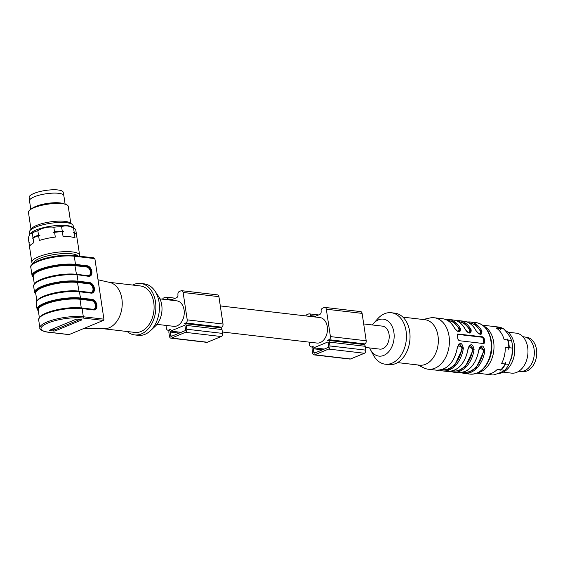 <?xml version="1.0" encoding="UTF-8"?>
<svg xmlns="http://www.w3.org/2000/svg" width="565" height="565" viewBox="0 0 565 565"><rect width="100%" height="100%" fill="white"/><g stroke="black" fill="none" stroke-linecap="round" stroke-linejoin="round"><path stroke-width="0.85" d="M309.189 342.143L309.648 345.173A2.514 1.752 -83.3 0 0 311.082 346.952A2.514 1.752 -83.3 0 0 311.732 346.861L313.462 346.14A2.514 1.752 -83.3 0 0 312.092 349.262L312.671 353.104A2.514 1.752 -83.3 0 0 314.105 354.891L349.905 359.072A2.514 1.752 -83.3 0 0 350.554 358.973L364.397 353.259A2.514 1.752 -83.3 0 0 365.767 350.138L365.195 346.296A2.514 1.752 -83.3 0 0 363.754 344.509L327.961 340.328A2.514 1.752 -83.3 0 0 327.305 340.427L329.035 339.706A2.514 1.752 -83.3 0 0 330.412 336.592L326.316 309.203A2.514 1.752 -83.3 0 0 324.875 307.416A2.514 1.752 -83.3 0 0 324.225 307.515L322.495 308.229A2.514 1.752 -83.3 0 0 321.125 311.35A2.514 1.752 96.7 0 1 319.755 314.465L313.935 316.866M363.429 344.473L364.835 343.894A2.514 1.752 -83.3 0 0 366.205 340.773L362.116 313.384A2.514 1.752 -83.3 0 0 360.675 311.605L324.875 307.416M222.363 332.001L316.958 343.054A12.826 8.948 -83.3 0 0 327.269 326.662A12.826 8.948 -83.3 0 0 319.938 317.565L220.308 305.926M314.105 354.891A2.514 1.752 -83.3 0 0 314.754 354.792L328.597 349.071A2.514 1.752 -83.3 0 0 329.974 345.957L329.395 342.115A2.514 1.752 -83.3 0 0 327.961 340.328M311.025 316.527A2.514 1.752 96.7 0 1 310.743 315.637A2.514 1.752 -83.3 0 0 309.302 313.85A2.514 1.752 -83.3 0 0 308.652 313.949L306.922 314.663A2.514 1.752 -83.3 0 0 305.785 315.913M314.507 353.111A0.756 0.53 96.7 0 1 313.879 352.602L313.307 348.76A0.756 0.53 96.7 0 1 313.716 347.828L327.559 342.108A0.756 0.53 96.7 0 1 328.187 342.609L328.759 346.458A0.756 0.53 96.7 0 1 328.35 347.39L314.507 353.111M521.587 371.389L522.646 371.516A17.233 12.02 -83.3 0 0 527.11 370.859A17.233 12.02 -83.3 0 0 536.75 352.624A17.233 12.02 -83.3 0 0 526.644 337.291L525.584 337.164M518.889 371.205L520.125 371.346A17.353 12.105 -83.3 0 0 534.08 349.177A17.353 12.105 -83.3 0 0 524.158 336.874L522.915 336.726M503.288 372.166L511.509 373.126A20.121 14.04 -83.3 0 0 516.714 372.363A20.121 14.04 -83.3 0 0 527.978 351.063A20.121 14.04 -83.3 0 0 516.177 333.152L507.956 332.192M504.983 330.327A22.134 15.439 96.7 0 1 514.454 345.144A22.134 15.439 96.7 0 1 514.75 348.167L514.772 348.633A20.121 14.04 96.7 0 1 513.705 357.737L513.578 358.182A22.134 15.439 96.7 0 1 497.991 373.493M514.75 348.167A22.134 15.439 96.7 0 1 513.995 356.557A22.134 15.439 96.7 0 1 513.578 358.182M494.41 326.563A24.147 16.844 96.7 0 1 494.665 326.591A24.147 16.844 96.7 0 1 499.806 328.435L496.254 328.018A24.147 16.844 -83.3 0 1 504.114 339.53L507.667 339.946L507.13 338.887L508.076 339.996L511.452 340.384A24.147 16.844 96.7 0 1 512.582 347.454L512.603 347.92A22.134 15.439 96.7 0 1 511.848 356.303A22.134 15.439 96.7 0 1 511.431 357.935A22.134 15.439 96.7 0 1 510.421 360.88M508.076 339.996A24.147 16.844 96.7 0 1 509.227 347.715L508.677 349.219L508.818 347.666L505.265 347.249A24.147 16.844 -83.3 0 1 501.565 363.542L505.117 363.959L505.668 362.448L505.527 364.001A24.147 16.844 96.7 0 1 501.289 369.856L499.997 370.28L500.873 369.807L497.32 369.39A24.147 16.844 -83.3 0 1 485.766 374.164L489.318 374.581L490.611 374.157L489.728 374.63A24.147 16.844 96.7 0 1 489.474 374.602A24.147 16.844 96.7 0 1 489.269 374.581M512.582 347.454A24.147 16.844 96.7 0 1 512.603 348.111L509.227 347.715M505.527 364.001L508.903 364.397A24.147 16.844 96.7 0 1 504.665 370.252L501.289 369.856M489.728 374.63L493.104 375.026A24.147 16.844 96.7 0 1 492.85 374.998A24.147 16.844 96.7 0 1 492.595 374.962M508.903 364.397L511.763 356.374L512.603 348.111M493.104 375.026C498.302 373.592 502.158 371.996 504.665 370.252M498.196 327.001A24.147 16.844 96.7 0 1 498.45 327.029A24.147 16.844 96.7 0 1 503.592 328.872L500.216 328.484L500.752 329.536L499.806 328.435M511.452 340.384C510.181 336.712 507.561 332.87 503.592 328.872M494.869 326.612A24.147 16.844 96.7 0 1 495.081 326.634A24.147 16.844 96.7 0 1 500.216 328.484M507.667 339.946A24.147 16.844 96.7 0 1 508.818 347.666M505.117 363.959A24.147 16.844 96.7 0 1 500.873 369.807M489.318 374.581A24.147 16.844 96.7 0 1 489.064 374.553A24.147 16.844 96.7 0 1 488.81 374.524M483.591 325.941A24.147 16.844 96.7 0 1 493.648 341.973A24.147 16.844 96.7 0 1 478.138 372.632M491.444 341.719A22.635 15.792 96.7 0 1 489.41 359.093M468.865 346.529L473.392 349.354L470.122 345.208M458.081 321.556L458.448 321.598A24.902 17.374 96.7 0 1 469.882 330.412L470.518 330.137L464.529 323.371L457.233 321.125M469.882 330.412L469.014 332.898M470.031 332.99L470.518 330.137M458.123 345.272L462.657 348.096L459.38 343.951M447.346 320.298L447.713 320.341A24.902 17.374 96.7 0 1 459.14 329.155L459.783 328.879L453.794 322.121L446.491 319.868M459.14 329.155L458.272 331.641M459.289 331.733L459.783 328.879L460.433 328.597C460.517 333.117 458.49 332.877 454.352 327.891A25.905 18.073 -83.3 0 0 442.459 318.716C447.487 319.402 451.499 322.488 454.507 327.975L454.352 327.891M468.823 322.806L469.19 322.855A24.902 17.374 96.7 0 1 480.617 331.662L481.26 331.387L475.271 324.628L467.968 322.375M480.617 331.662L479.756 334.148M480.766 334.247L481.26 331.387L480.956 334.141M479.6 347.779L484.134 350.611L480.864 346.465M457.339 334.339L481.86 337.206A1.511 1.01 -112.4 0 1 483.153 338.767L483.725 342.616A1.511 1.01 -112.4 0 1 483.591 343.555M451.47 371.226L459.084 370.817L465.539 366.346L473.392 349.354L470.299 345.151M470.228 345.187L469.007 346.274M467.785 332.333L470.207 332.891L470.525 330.13L471.168 329.854C471.252 334.374 469.225 334.134 465.094 329.141A25.905 18.073 -83.3 0 0 453.194 319.974C458.222 320.659 462.241 323.745 465.242 329.226L465.094 329.141M440.728 369.969L448.342 369.559L454.797 365.096L462.65 348.096L459.557 343.901M459.486 343.93L458.272 345.017M457.043 331.076L459.472 331.641C457.438 331.648 455.778 330.426 454.507 327.975L454.493 328.145M459.479 331.634L459.79 328.872M478.527 333.583L480.949 334.148C478.915 334.162 477.256 332.933 475.984 330.483L475.829 330.398A25.905 18.073 -83.3 0 0 463.936 321.224C468.964 321.916 472.983 325.002 475.984 330.483L475.892 330.765M462.212 372.476L469.819 372.067L476.281 367.603L484.134 350.611L481.041 346.409M480.97 346.437L479.749 347.524M457.417 334.212L458.031 333.957L457.283 335.229A25.905 18.073 96.7 0 1 457.862 339.071L459.034 340.681L483.739 343.569L484.706 342.206A25.905 18.073 -83.3 0 0 484.134 338.364L482.736 336.846L457.678 334M483.739 343.569L484.106 343.52M468.025 348.718L468.018 348.739C470.567 343.132 472.594 343.372 474.099 349.453L473.392 349.347M465.15 329.508L465.249 329.233C466.513 331.676 468.173 332.905 470.221 332.912M459.5 343.901L457.431 347.496C454.267 362.511 447.268 370.075 436.441 370.181A25.905 18.073 -83.3 0 0 457.283 347.482L457.283 347.468C459.825 341.882 461.852 342.115 463.357 348.195L462.657 348.096M481.26 331.394L481.91 331.111C481.994 335.624 479.968 335.391 475.829 330.398M480.977 346.416L478.908 350.003C475.744 365.025 468.752 372.582 457.925 372.688A25.905 18.073 -83.3 0 0 478.76 349.996L478.767 349.975C481.302 344.389 483.329 344.629 484.841 350.703L484.134 350.604M423.037 319.486L429.944 317.975A25.905 18.073 96.7 0 1 434.217 317.756A25.905 18.073 96.7 0 1 449.168 345.582A25.905 18.073 96.7 0 1 428.206 369.22A25.905 18.073 96.7 0 1 424.096 368.013L417.726 364.955M402.902 317.135L424.922 319.705A22.89 15.968 96.7 0 1 438.122 344.29A22.89 15.968 96.7 0 1 419.604 365.174L397.591 362.603M372.335 324.96A18.617 12.988 96.7 0 1 373.522 323.47L377.71 318.759A25.905 18.073 96.7 0 1 391.263 312.735L394.843 313.151A25.905 18.073 96.7 0 1 409.787 340.985A25.905 18.073 96.7 0 1 388.826 364.616L385.245 364.199A25.905 18.073 96.7 0 1 373.451 355.208L370.456 349.657A18.617 12.988 96.7 0 1 369.651 347.941M391.263 312.735A25.905 18.073 96.7 0 1 406.207 340.561A25.905 18.073 96.7 0 1 385.245 364.199M373.522 323.47A18.617 12.988 96.7 0 1 391.743 325.631A18.617 12.988 96.7 0 1 388.692 351.762A18.617 12.988 96.7 0 1 370.456 349.657M363.691 323.95L382.434 326.139A11.568 8.072 96.7 0 1 389.108 338.569A11.568 8.072 96.7 0 1 379.751 349.121L365.364 347.44M185.151 330.659L171.308 336.38A0.756 0.53 96.7 0 1 170.687 335.871L170.107 332.029A0.756 0.53 96.7 0 1 170.524 331.097L184.367 325.376A0.756 0.53 96.7 0 1 184.988 325.878L185.567 329.727A0.756 0.53 96.7 0 1 185.151 330.659M165.997 325.412L166.449 328.442A2.514 1.752 -83.3 0 0 167.89 330.221A2.514 1.752 -83.3 0 0 168.54 330.13L170.27 329.409A2.514 1.752 -83.3 0 0 168.9 332.531L169.472 336.373A2.514 1.752 -83.3 0 0 170.913 338.16A2.514 1.752 -83.3 0 0 171.562 338.061L185.405 332.34A2.514 1.752 -83.3 0 0 186.775 329.226L186.203 325.384A2.514 1.752 -83.3 0 0 184.762 323.597A2.514 1.752 -83.3 0 0 184.112 323.696L185.843 322.975A2.514 1.752 -83.3 0 0 187.213 319.861L183.124 292.472A2.514 1.752 -83.3 0 0 181.683 290.693A2.514 1.752 -83.3 0 0 181.033 290.784L179.303 291.498A2.514 1.752 -83.3 0 0 177.933 294.619A2.514 1.752 96.7 0 1 176.555 297.734L170.743 300.135M170.913 338.16L206.712 342.341A2.514 1.752 -83.3 0 0 207.362 342.242L221.205 336.528A2.514 1.752 -83.3 0 0 222.575 333.406L222.003 329.565A2.514 1.752 -83.3 0 0 220.562 327.778L184.762 323.597M167.833 299.796A2.514 1.752 96.7 0 1 167.551 298.906A2.514 1.752 -83.3 0 0 166.11 297.126A2.514 1.752 -83.3 0 0 165.46 297.218L163.73 297.932A2.514 1.752 -83.3 0 0 162.593 299.182M220.237 327.742L221.642 327.163A2.514 1.752 -83.3 0 0 223.013 324.042L218.916 296.653A2.514 1.752 -83.3 0 0 217.483 294.873L181.683 290.693M156.971 324.359L173.766 326.323A12.826 8.948 -83.3 0 0 184.077 309.931A12.826 8.948 -83.3 0 0 176.739 300.841L159.944 298.878M70.794 223.387L68.252 206.395A20.121 5.219 171.5 0 0 65.611 204.339A20.121 5.219 171.5 0 0 34.034 207.701A20.121 5.219 171.5 0 0 30.376 209.601A20.121 5.219 171.5 0 0 28.455 212.348L30.99 229.334M29.726 234.475L29.394 232.257A22.134 5.742 -8.5 0 1 29.973 230.612L31.619 228.543A20.121 5.219 -8.5 0 1 50.229 221.904A20.121 5.219 -8.5 0 1 69.961 222.815L72.143 224.312A22.134 5.742 -8.5 0 1 73.175 225.718L73.492 227.822M32.756 263.714A24.147 6.264 -8.5 0 1 31.859 262.351A24.147 6.264 -8.5 0 1 54.812 252.583A24.147 6.264 -8.5 0 1 79.623 255.211L77.356 240.076A24.147 6.264 171.5 0 0 77.228 239.638L76.515 234.871A24.147 6.264 -8.5 0 0 74.319 233.14L73.153 232.731L74.234 232.582A24.147 6.264 -8.5 0 1 76.437 234.313L76.098 235.047M31.859 262.351L29.592 247.209A24.147 6.264 171.5 0 1 33.752 242.809L33.038 238.042A24.147 6.264 -8.5 0 1 38.604 235.746L39.317 240.513A24.147 6.264 171.5 0 1 55.306 237.074L54.593 232.307A24.147 6.264 -8.5 0 1 62.355 231.742L63.068 236.509A24.147 6.264 171.5 0 1 75.025 237.907L74.319 233.14M29.112 242.653A24.147 6.264 -8.5 0 1 28.928 242.321L29.345 242.145L29.013 242.879L29.592 246.757M79.623 255.211A24.147 6.264 -8.5 0 1 79.488 256.185M33.038 238.042L32.622 238.218A23.645 6.137 -8.5 0 1 40.066 235.146L38.604 235.746M54.593 232.307L53.054 232.356A23.645 6.137 -8.5 0 1 63.435 231.594L62.355 231.742M32.622 238.218L32.961 237.491A24.147 6.264 -8.5 0 1 38.519 235.188L40.066 235.146M53.054 232.356L54.508 231.756A24.147 6.264 -8.5 0 1 62.27 231.184L63.435 231.594M32.961 237.491L32.283 232.964A24.147 6.264 -8.5 0 1 37.841 230.661L38.519 235.188M32.283 232.964L30.002 234.101L28.25 237.794L28.928 242.321M54.508 231.756L53.837 227.229A24.147 6.264 -8.5 0 1 61.599 226.657L62.27 231.184M74.234 232.582L73.556 228.055A24.147 6.264 -8.5 0 1 74.757 228.691A24.147 6.264 -8.5 0 1 75.759 229.786L76.437 234.313M29.952 234.058L30.404 233.493A22.134 5.742 -8.5 0 1 49.381 226.424A22.134 5.742 -8.5 0 1 71.473 226.614A22.134 5.742 -8.5 0 1 72.574 227.194L74.757 228.691M53.837 227.229C48.237 226.565 42.905 227.709 37.841 230.661M73.556 228.055C69.297 225.781 65.314 225.315 61.599 226.657M33.568 263.092A22.635 5.876 -8.5 0 1 54.205 254.547A22.635 5.876 -8.5 0 1 77.928 256.002M29.973 230.612A22.134 5.742 -8.5 0 1 50.433 223.309A22.134 5.742 -8.5 0 1 72.143 224.312M65.123 204.184L63.852 195.674A17.353 4.506 171.5 0 0 46.026 193.781A17.353 4.506 171.5 0 0 29.521 200.801L30.8 209.311M65.611 204.339L63.012 203.506A17.353 4.506 171.5 0 0 47.46 203.393A17.353 4.506 171.5 0 0 32.622 208.047L30.376 209.601M63.647 195.151L63.231 192.326A17.233 4.471 171.5 0 0 58.04 189.974A17.233 4.471 171.5 0 0 33.928 193.442A17.233 4.471 171.5 0 0 29.147 197.418L29.571 200.25M75.59 319.465A1.511 0.388 -8.5 0 1 77.702 319.161L81.282 319.578A1.511 0.388 -8.5 0 1 81.734 319.783A1.511 0.388 -8.5 0 1 81.318 320.129L55.709 330.709A1.511 0.388 -8.5 0 1 53.597 331.012L50.017 330.596A1.511 0.388 -8.5 0 1 49.558 330.391A1.511 0.388 -8.5 0 1 49.981 330.045L75.59 319.465M55.709 330.709L55.525 329.508A1.511 0.388 -8.5 0 1 53.414 329.812L53.597 331.012M51.168 329.55L53.414 329.812M55.525 329.508L79.948 319.423M103.911 319.169A1.003 0.699 96.7 0 1 103.36 320.412L82.78 318.01A24.902 6.462 171.5 0 0 47.926 323.018A24.902 6.462 171.5 0 0 48.519 332.163A1.003 0.699 96.7 0 1 48.258 332.206C42.537 331.775 39.098 328.759 39.882 327.954A25.905 6.724 -8.5 0 1 47.065 321.972A25.905 6.724 -8.5 0 1 83.323 316.76L103.911 319.169L94.864 258.622L93.832 257.859M134.654 334.918L138.234 335.342A25.905 18.073 -83.3 0 0 150.276 330.857L155.156 326.33A19.365 13.511 -83.3 0 0 158.638 296.54L154.93 291.01A25.905 18.073 -83.3 0 0 144.252 283.87L140.671 283.453A25.905 18.073 96.7 0 1 155.488 301.823A25.905 18.073 96.7 0 1 134.654 334.918A25.905 18.073 96.7 0 1 127.231 331.521M150.276 330.857A25.905 18.073 -83.3 0 0 154.93 291.01M132.662 285.05A25.905 18.073 96.7 0 1 140.671 283.453M103.699 328.774L134.95 332.425A23.391 16.321 -83.3 0 0 153.871 311.082A23.391 16.321 -83.3 0 0 140.381 285.954L109.123 282.302M83.578 328.59L104.313 328.774A23.391 16.321 -83.3 0 0 122.012 307.36A23.391 16.321 -83.3 0 0 109.723 282.436L98.02 279.781M48.519 332.163L69.1 334.572L103.36 320.412M69.1 334.572A1.003 0.699 96.7 0 1 68.598 334.508M315.319 352.772L313.879 352.602M322.453 349.827L313.307 348.76M324.303 349.064L313.716 347.828M327.94 342.15L327.559 342.108M364.397 353.259L328.597 349.071M365.767 350.138L329.974 345.957M365.195 346.296L329.395 342.115M364.835 343.894L329.035 339.706M366.205 340.773L330.412 336.592M362.116 313.384L326.316 309.203M315.553 316.202L310.743 315.637M312.558 346.952L311.732 346.861M350.554 358.973L314.754 354.792M472.693 349.255A24.902 17.374 96.7 0 1 452.671 371.064L452.304 371.021M461.958 347.998A24.902 17.374 96.7 0 1 441.929 369.807L441.562 369.764M483.435 350.505A24.902 17.374 96.7 0 1 463.406 372.321L463.046 372.279M482.736 336.846L481.86 337.206M484.706 342.206L483.725 342.616M484.134 338.364L483.153 338.767M476.104 322.643A25.905 18.073 96.7 0 1 491.049 350.477A25.905 18.073 96.7 0 1 470.087 374.115C478.386 374.489 484.749 369.665 489.198 359.644C491.543 353.669 492.263 347.503 491.359 341.147C489.354 330.363 484.262 324.19 476.104 322.643L470.016 321.937A25.905 18.073 96.7 0 1 481.91 331.111M470.235 345.159L468.173 348.753C465.002 363.768 458.01 371.325 447.183 371.438A25.905 18.073 -83.3 0 0 468.018 348.739M474.099 349.453A25.905 18.073 96.7 0 1 453.264 372.144L457.925 372.688M456.195 320.687L459.274 320.68A25.905 18.073 96.7 0 1 471.168 329.854M463.357 348.195A25.905 18.073 96.7 0 1 442.522 370.894L447.183 371.438M445.453 319.437L448.532 319.423A25.905 18.073 96.7 0 1 460.433 328.597M484.841 350.703A25.905 18.073 96.7 0 1 463.999 373.401L470.087 374.115M184.741 325.419L184.367 325.376M181.111 332.333L170.524 331.097M179.253 333.096L170.107 332.029M172.127 336.041L170.687 335.871M207.362 342.242L171.562 338.061M221.205 336.528L185.405 332.34M169.366 330.221L168.54 330.13M172.36 299.471L167.551 298.906M218.916 296.653L183.124 292.472M223.013 324.042L187.213 319.861M221.642 327.163L185.843 322.975M222.003 329.565L186.203 325.384M222.575 333.406L186.775 329.226M50.017 330.596L49.932 330.059M81.233 319.571L81.318 320.129M79.044 291.455L77.462 282.451L89.1 283.814A4.527 3.023 -112.4 0 1 92.964 288.51A4.527 3.023 -112.4 0 1 90.393 292.458L78.754 291.102A24.902 6.462 171.5 0 0 37.982 299.627M36.838 300.785L35.708 293.214A24.902 6.462 -8.5 0 1 50.271 284.972A24.902 6.462 -8.5 0 1 77.462 282.451L77.737 281.829L89.376 283.192A5.029 3.362 -112.4 0 1 93.67 288.411A5.029 3.362 -112.4 0 1 92.06 292.621A5.029 3.362 -112.4 0 1 91.043 292.818M89.1 283.814L89.644 282.564A5.537 3.694 -112.4 0 1 94.376 288.312A5.537 3.694 -112.4 0 1 91.226 293.136L79.594 291.78A25.905 6.724 171.5 0 0 43.336 296.985A25.905 6.724 171.5 0 0 36.146 302.967L37.078 309.217A25.905 6.724 -8.5 0 1 44.268 303.236A25.905 6.724 -8.5 0 1 80.527 298.023L92.159 299.379A5.537 3.694 -112.4 0 1 96.89 305.128A5.537 3.694 -112.4 0 1 93.741 309.952L82.109 308.596L83.323 316.76A1.003 0.699 -83.3 0 1 82.78 318.01M92.01 292.642L79.425 291.469M91.226 293.136L79.178 291.441A25.404 6.589 171.5 0 0 43.618 296.547M35.828 294.019A25.404 6.589 -8.5 0 1 42.184 286.935A25.404 6.589 -8.5 0 1 77.737 281.829L78.012 281.208L89.644 282.564M41.754 286.413A25.905 6.724 -8.5 0 1 78.012 281.208L77.08 274.957A25.905 6.724 171.5 0 0 40.821 280.169A25.905 6.724 171.5 0 0 33.632 286.151L34.564 292.402A25.905 6.724 -8.5 0 1 41.754 286.413M36.146 302.967L36.852 300.771C39.211 298.165 42.975 296.795 43.498 296.561C55.264 292.267 67.2 290.558 79.305 291.42L80.527 298.023L79.976 299.273L91.615 300.629A4.527 3.023 -112.4 0 1 95.478 305.333A4.527 3.023 -112.4 0 1 92.907 309.281L81.268 307.918L79.976 299.273A24.902 6.462 -8.5 0 0 52.785 301.788A24.902 6.462 -8.5 0 0 38.222 310.03L39.352 317.608M94.864 258.622L74.276 256.22A25.905 6.724 171.5 0 0 38.017 261.433A25.905 6.724 171.5 0 0 30.835 267.415L32.057 275.579A25.905 6.724 -8.5 0 1 39.239 269.597A25.905 6.724 -8.5 0 1 75.498 264.392L75.223 265.013L86.862 266.369A5.029 3.362 -112.4 0 1 91.156 271.596A5.029 3.362 -112.4 0 1 89.545 275.805A5.029 3.362 -112.4 0 1 88.528 275.995M30.835 267.415C29.627 266.136 32.134 263.862 38.349 260.585C49.967 256.341 61.747 254.646 73.704 255.507A1.003 0.699 -83.3 0 1 74.276 256.22L75.498 264.392L87.13 265.748A5.537 3.694 -112.4 0 1 91.862 271.497A5.537 3.694 -112.4 0 1 88.712 276.32L76.791 274.604C64.685 273.735 52.75 275.452 40.984 279.746C40.461 279.972 36.697 281.349 34.338 283.948L33.632 286.151M76.529 274.639L74.947 265.635L86.586 266.998A4.527 3.023 -112.4 0 1 90.457 271.694A4.527 3.023 -112.4 0 1 87.879 275.642L76.24 274.286A24.902 6.462 171.5 0 0 35.468 282.811M34.324 283.969L33.194 276.391A24.902 6.462 -8.5 0 1 47.757 268.156A24.902 6.462 -8.5 0 1 74.947 265.635L75.223 265.013A25.404 6.589 -8.5 0 0 39.67 270.119A25.404 6.589 -8.5 0 0 33.314 277.203M86.586 266.998L87.13 265.748M89.496 275.826L76.911 274.654M88.712 276.32L76.663 274.625A25.404 6.589 171.5 0 0 41.104 279.731M38.59 260.55A24.902 6.462 -8.5 0 1 73.443 255.542M46.132 313.363A25.404 6.589 171.5 0 1 81.685 308.257L82.109 308.596A25.905 6.724 171.5 0 0 45.85 313.801A25.905 6.724 171.5 0 0 38.66 319.79L39.882 327.954M81.558 308.278L81.268 307.918A24.902 6.462 171.5 0 0 40.496 316.442M38.342 310.842A25.404 6.589 -8.5 0 1 44.699 303.758A25.404 6.589 -8.5 0 1 80.251 298.645L91.883 300.008A5.029 3.362 -112.4 0 1 96.184 305.227A5.029 3.362 -112.4 0 1 94.574 309.436A5.029 3.362 -112.4 0 1 93.557 309.634M91.615 300.629L92.159 299.379M93.741 309.952L81.939 308.285M68.838 334.607L48.258 332.206A1.003 0.699 96.7 0 1 48.004 332.1M318.603 314.938L309.302 313.85M312.466 347.115L311.082 346.952M489.474 374.602L492.85 374.998M495.081 326.634L498.45 327.029M476.994 373.147L489.064 374.553M482.595 325.179L494.665 326.591M450.263 371.424L453.264 372.144M439.528 370.174L442.522 370.894M466.93 321.944L470.016 321.937M461.005 372.681L463.999 373.401M428.206 369.22L436.441 370.181M434.217 317.756L442.459 318.716M448.532 319.423L453.194 319.974M459.274 320.68L463.936 321.224M169.267 330.384L167.89 330.221M175.411 298.207L166.11 297.126M35.863 294.28L34.564 292.402M33.349 277.464L32.057 275.579M73.704 255.507L93.741 257.845M38.378 311.103L37.078 309.217M94.525 309.458L81.819 308.236C69.714 307.374 57.778 309.09 46.012 313.377C45.49 313.61 41.725 314.98 39.366 317.587L38.66 319.79"/></g></svg>
